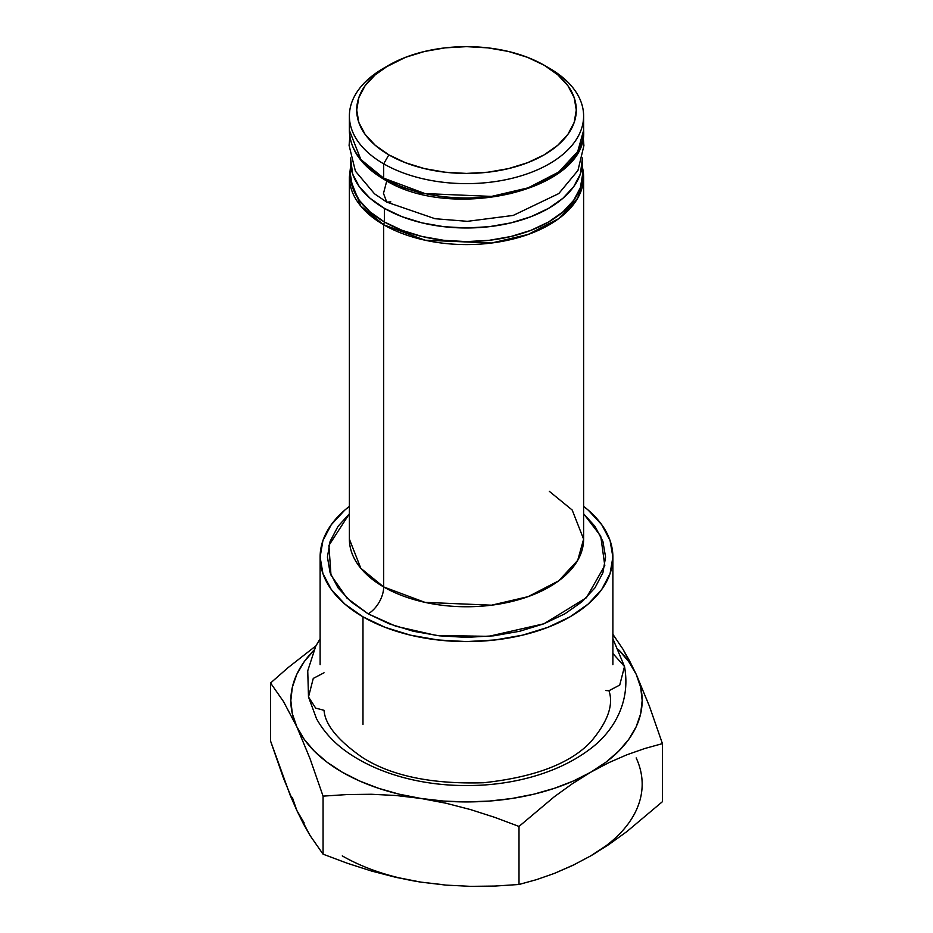 <?xml version="1.0" encoding="UTF-8"?>
<svg xmlns="http://www.w3.org/2000/svg" width="933" height="933" viewBox="0 0 933 933"><rect width="100%" height="100%" fill="white"/><g stroke="black" fill="none" stroke-linecap="round" stroke-linejoin="round"><path stroke-width="1.4" d="M388.863 65.217L375.206 74.827L365.06 85.778L358.82 97.673L356.709 110.036L358.82 122.41L365.06 134.294L375.206 145.256L388.863 154.866L405.505 162.739L424.48 168.605L445.076 172.208L466.5 173.421L487.924 172.208L508.52 168.605L527.495 162.739L544.137 154.866L557.794 145.256L567.94 134.294L574.18 122.41L576.291 110.036L574.18 97.673L567.94 85.778L557.794 74.827L544.137 65.217L527.495 57.333L508.52 51.478L487.924 47.863L466.5 46.65L445.076 47.863L424.48 51.478L405.505 57.333L383.685 68.202A117.115 67.619 0 0 0 383.685 163.823L388.863 154.866A109.791 63.386 180 0 1 388.863 65.217A109.791 63.386 180 0 1 544.137 65.217L549.315 68.202L544.137 65.217A109.791 63.386 180 0 1 544.137 154.866A109.791 63.386 180 0 1 388.863 154.866L383.685 163.823A117.115 67.619 0 0 0 549.315 163.823A117.115 67.619 0 0 0 549.315 68.202L549.315 68.202A117.115 67.619 180 0 1 583.615 116.019A117.115 67.619 180 0 1 511.319 178.483A117.115 67.619 180 0 1 383.685 163.823L383.685 178.168A117.115 67.619 0 0 0 511.319 192.828A117.115 67.619 0 0 0 583.615 130.363L577.702 151.578L558.715 172.034L528.136 187.848L491.551 196.408L424.981 193.586L383.685 178.168A2.927 1.691 120 0 0 384.291 179.509A2.927 1.691 -60 0 1 383.685 178.168L360.826 159.496L349.385 130.363A117.115 67.619 0 0 0 383.685 178.168L383.685 163.823A117.115 67.619 180 0 1 349.385 116.019A117.115 67.619 180 0 1 386.355 66.71M547.239 179.369L529.932 187.568L510.199 193.656L488.775 197.411L466.5 198.671L444.225 197.411M422.801 193.656L403.068 187.568L385.761 179.369A2.927 1.691 -60 0 1 384.291 179.509C361.642 166.144 350.003 149.758 349.385 130.363L349.385 116.019M342.283 855.899A175.672 101.417 0 0 0 421.028 882.14L396.152 877.405L371.544 871.037L347.204 863.223L323.063 854.173L310.094 835.571L296.822 810.427L283.562 778.402L270.57 741.059L270.57 683.003L283.539 701.604L296.822 726.76A175.672 101.417 180 0 1 313.686 650.488M304.205 822.988L296.822 810.427L290.151 795.173L270.57 741.059L270.57 683.003L288.087 667.62L315.937 645.846L288.087 667.62L270.57 683.003L283.539 701.604L296.822 726.76L310.071 758.774L323.063 796.129L347.158 794.554L371.486 794.263L396.105 795.511L421.028 798.473A175.672 101.417 180 0 1 296.822 726.76L310.071 758.774L323.063 796.129L347.158 794.554L371.486 794.263L396.105 795.511L421.028 798.473L445.916 803.208L470.524 809.576L494.863 817.39L519.005 826.44L554.319 796.724L572.442 783.662L590.717 772.221A175.672 101.417 180 0 1 421.028 798.473L445.916 803.208L470.524 809.576L494.863 817.39L519.005 826.44L554.319 796.724L572.442 783.662L590.717 772.221L608.841 762.634L626.848 754.797L644.75 748.523L662.43 743.624L649.461 706.328L636.178 674.256A175.672 101.417 180 0 1 590.717 772.221L608.841 762.634L626.848 754.797L644.75 748.523L662.43 743.624L649.461 706.328L636.178 674.256L622.929 649.135L612.888 634.3L622.929 649.135L629.518 660.774L636.178 674.256L640.668 687.271L642.172 700.508L640.668 713.745L636.178 726.76L628.795 739.321L618.637 751.217L605.867 762.249L590.717 772.221L573.445 780.968L554.33 788.338L533.723 794.205L511.972 798.473L489.428 801.062L466.5 801.925L443.572 801.062L421.028 798.473L399.277 794.205L378.67 788.338L359.555 780.968L342.283 772.221L327.133 762.249L314.363 751.217L304.205 739.321L296.822 726.76L292.332 713.745L290.828 700.508L292.332 687.271L296.822 674.256L304.205 661.695L314.363 649.8M574.786 864.413L554.319 873.428L536.522 879.644L519.005 884.484L494.91 886.058L470.582 886.35L445.962 885.114L421.028 882.14L399.277 877.883M605.867 845.916L590.682 855.911A175.672 101.417 0 0 0 636.178 757.923M443.572 884.729L421.028 882.14L396.152 877.405L371.544 871.037L347.204 863.223L323.063 854.173L323.063 796.129L323.063 854.173L310.094 835.571L303.493 823.932L296.822 810.427L292.332 797.412M590.717 855.899L608.841 844.552L626.848 831.595L662.43 801.68L662.43 743.624L662.43 801.68L626.848 831.595L608.841 844.552L590.717 855.899L572.442 865.556L554.319 873.428L536.522 879.644L519.005 884.484L519.005 826.44L519.005 884.484L494.91 886.058L470.582 886.35L445.962 885.114L421.028 882.14M619.325 650.488A175.672 101.417 180 0 1 636.178 674.256L628.795 661.695L618.637 649.8M582.589 168.045A117.115 67.619 180 0 1 583.615 176.978L583.615 539.146L577.702 560.36L558.715 580.827L528.136 596.642L491.551 605.19L424.981 602.368L383.685 586.95A21.96 12.677 -60 0 1 368.162 613.844A21.96 12.677 120 0 0 383.685 586.95A117.115 67.619 0 0 1 349.385 539.146L360.826 568.279L383.685 586.95L383.685 224.783A2.927 1.691 -60 0 1 384.699 222.147A2.927 1.691 120 0 0 383.685 224.783L424.981 240.201L491.551 243.023L528.136 234.463L558.715 218.66L577.702 198.193L583.615 176.978A117.115 67.619 180 0 1 511.319 239.443A117.115 67.619 180 0 1 383.685 224.783L383.685 586.95A117.115 67.619 0 0 0 511.319 601.61A117.115 67.619 0 0 0 583.615 539.146L572.174 510.001L549.315 491.329M368.162 613.844L346.924 598.065L330.982 575.113L328.906 545.42L349.385 513.768L338.014 526.352L330.095 541.408L327.425 557.071L330.095 572.734L338.014 587.802L350.866 601.68L368.162 613.844L389.236 623.839L413.284 631.256L439.373 635.828L466.5 637.367L493.627 635.828L519.716 631.256L543.764 623.839L564.838 613.844L582.134 601.68L594.986 587.802L602.905 572.734L605.575 557.071L602.905 541.408L594.986 526.352L583.615 513.768L600.747 536.102L604.794 565.561L586.414 597.738L543.939 623.769L488.659 636.341L436.352 635.455L395.895 626.253L368.162 613.844M362.984 616.841L362.984 724.416L362.984 616.841A146.388 84.518 180 0 1 320.112 557.071A146.388 84.518 180 0 1 349.385 506.362L344.778 510.118L331.25 524.731L322.923 540.58L320.112 557.071L322.923 573.562L331.25 589.423L344.778 604.024L362.984 616.841L385.166 627.349L410.473 635.163L437.939 639.968L466.5 641.589L495.061 639.968L522.527 635.163L547.834 627.349L570.016 616.841L588.222 604.024L601.75 589.423L610.077 573.562L612.888 557.071A146.388 84.518 180 0 1 522.527 635.163A146.388 84.518 180 0 1 362.984 616.841M583.615 506.362A146.388 84.518 180 0 1 612.888 557.071L610.077 540.58L601.75 524.731L588.222 510.118L583.615 506.362M383.685 224.783A117.115 67.619 180 0 1 349.385 176.978L360.826 206.111L383.685 224.783M612.888 638.778L624.504 666.512L612.888 653.485L624.504 666.512L619.734 685.067L608.957 690.712L605.844 690.56M608.957 690.712C613.809 704.87 607.698 721.979 590.647 742.015C570.028 763.684 534.306 777.259 483.469 782.752C431.827 784.303 391.58 775.953 362.715 757.689C337.979 740.522 325.092 724.731 324.043 710.305L315.669 708.1L308.496 696.963L313.266 678.419L324.043 672.775L313.266 678.419L308.496 696.963L307.738 670.78L315.762 646.172L320.112 638.778M350.411 160.954A116.089 67.024 180 0 0 384.408 208.351L402.006 216.689L422.078 222.882L443.851 226.696L466.5 227.979L489.149 226.696L510.922 222.882L530.994 216.689L548.592 208.351L563.019 198.193L573.748 186.612L580.361 174.028L582.472 157.945A116.089 67.024 180 0 1 582.589 160.954A116.089 67.024 180 0 1 510.922 222.882A116.089 67.024 180 0 1 384.408 208.351L384.408 221.972A116.089 67.024 0 0 0 510.922 236.504A116.089 67.024 0 0 0 582.589 174.588L580.361 187.661L573.748 200.233L563.019 211.814L548.592 221.972L530.994 230.311L510.922 236.504L489.149 240.317L466.5 241.612L443.851 240.317L422.078 236.504L402.006 230.311L384.408 221.972L384.408 208.351L369.981 198.193L359.252 186.612L352.639 174.028L350.528 157.945A116.089 67.024 180 0 0 350.411 160.954L350.411 174.588L352.639 187.661L359.252 200.233L369.981 211.814L384.408 221.972A116.089 67.024 0 0 1 350.411 174.588M386.775 180.897L383.486 193.388L386.752 202.111L383.486 193.388L386.775 180.897M390.834 201.89L386.752 202.111L435.046 218.719L467.433 221.331L513.197 215.43L558.797 193.563L577.959 170.436L583.906 145.653L583.16 136.463M549.315 68.202L544.137 65.217M384.291 179.509C451.257 222.252 588.315 190.192 583.615 130.363L583.615 116.019M583.615 176.978L582.589 167.835M612.888 664.646L612.888 557.071M320.112 664.646L320.112 557.071M349.385 539.146L349.385 176.978L350.411 167.835M624.504 666.512C631.454 704.555 610.975 734.108 588.91 749.899C554.33 775.615 506.841 785.714 467.41 785.516C426.754 785.936 379.253 775.813 344.499 750.202C332.603 741.35 323.273 730.842 316.509 718.702L308.496 696.963M582.589 160.954L582.589 174.588M349.84 136.463L349.094 145.431L355.403 171.136L374.495 193.796L386.752 202.111"/></g></svg>
